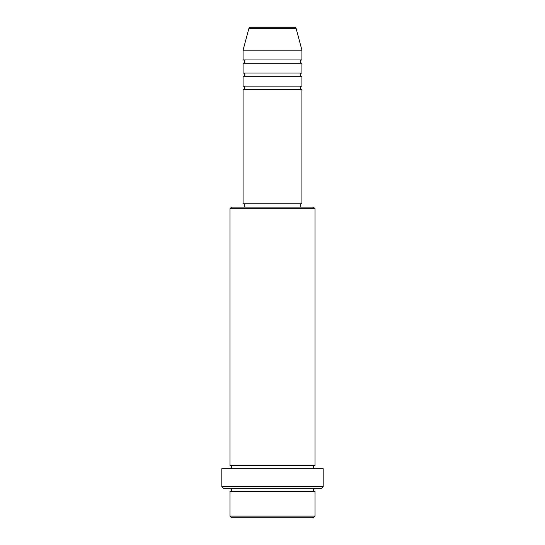 <?xml version="1.0" encoding="UTF-8"?>
<svg xmlns="http://www.w3.org/2000/svg" width="545" height="545" viewBox="0 0 545 545"><rect width="100%" height="100%" fill="white"/><g stroke="black" fill="none" stroke-linecap="round" stroke-linejoin="round"><path stroke-width="0.82" d="M296.119 28.463L248.881 28.463A1.635 1.635 0 0 1 250.455 27.25L294.545 27.25A1.635 1.635 0 0 1 296.119 28.463L301.93 50.14L243.07 50.14L243.07 59.95A1.635 1.635 0 0 1 244.705 61.585A1.635 1.635 0 0 1 243.07 63.22L243.07 73.03A1.635 1.635 0 0 1 244.705 74.665A1.635 1.635 0 0 1 243.07 76.3L243.07 86.11A1.635 1.635 0 0 1 244.705 87.745A1.635 1.635 0 0 1 243.07 89.38L243.07 203.83L301.93 203.83L301.93 89.38L243.07 89.38M301.93 50.14L301.93 59.95A1.635 1.635 0 0 0 300.295 61.585A1.635 1.635 0 0 0 301.93 63.22L301.93 73.03A1.635 1.635 0 0 0 300.295 74.665A1.635 1.635 0 0 0 301.93 76.3L301.93 86.11A1.635 1.635 0 0 0 300.295 87.745A1.635 1.635 0 0 0 301.93 89.38M313.375 517.75L231.625 517.75L229.99 516.115L315.01 516.115L313.375 517.75M229.99 208.735L231.625 207.1L313.375 207.1L315.01 208.735L229.99 208.735L229.99 465.43A1.635 1.635 0 0 1 231.625 467.065A1.635 1.635 0 0 1 229.99 468.7M321.55 488.32L223.45 488.32L221.815 486.685L323.185 486.685L321.55 488.32M229.99 488.32A1.635 1.635 0 0 1 231.625 489.955A1.635 1.635 0 0 1 229.99 491.59L229.99 516.115M315.01 488.32A1.635 1.635 0 0 0 313.375 489.955A1.635 1.635 0 0 0 315.01 491.59L229.99 491.59M315.01 208.735L315.01 465.43A1.635 1.635 0 0 0 313.375 467.065A1.635 1.635 0 0 0 315.01 468.7M301.93 76.3L243.07 76.3M301.93 86.11L243.07 86.11M244.705 203.83L244.705 207.1M300.295 203.83L300.295 207.1M315.01 465.43L229.99 465.43M323.185 486.685L323.185 468.7L221.815 468.7L221.815 486.685M315.01 491.59L315.01 516.115M248.881 28.463L243.07 50.14M301.93 59.95L243.07 59.95M301.93 63.22L243.07 63.22M301.93 73.03L243.07 73.03"/></g></svg>
